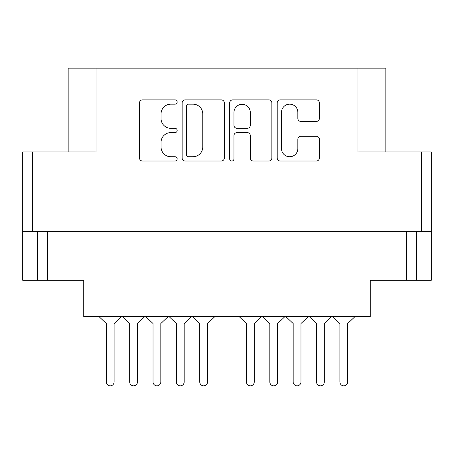 <?xml version="1.0" encoding="UTF-8"?>
<svg xmlns="http://www.w3.org/2000/svg" width="454" height="454" viewBox="0 0 454 454"><rect width="100%" height="100%" fill="white"/><g stroke="black" fill="none" stroke-linecap="round" stroke-linejoin="round"><path stroke-width="0.68" d="M385.832 151.942L385.832 68.168L96.038 68.168L96.038 151.942L32.665 151.942L32.665 231.358L22.7 231.358L22.7 280.254L37.648 280.254L37.648 231.358M281.491 148.566A8.178 8.178 0 0 0 289.669 156.743A8.178 8.178 0 0 0 297.847 148.566L297.847 139.321A3.059 3.059 0 0 1 300.9 136.262L316.336 136.262A3.059 3.059 0 0 1 319.395 139.321L319.395 157.969A3.059 3.059 0 0 1 316.336 161.022L280.266 161.022A3.059 3.059 0 0 1 277.212 157.969L277.212 102.945A3.059 3.059 0 0 1 280.266 99.886L316.336 99.886A3.059 3.059 0 0 1 319.395 102.945L319.395 118.38A3.059 3.059 0 0 1 316.336 121.439L300.9 121.439A3.059 3.059 0 0 1 297.847 118.38L297.847 112.342A8.178 8.178 0 0 0 289.669 104.165A8.178 8.178 0 0 0 281.491 112.342L281.491 148.566M231.812 161.022A2.139 2.139 0 0 0 233.952 158.883L233.952 135.655A3.059 3.059 0 0 1 237.011 132.596L247.254 132.596A3.059 3.059 0 0 1 250.307 135.655L250.307 157.969A3.059 3.059 0 0 0 253.366 161.022L268.802 161.022A3.059 3.059 0 0 0 271.861 157.969L271.861 102.945A3.059 3.059 0 0 0 268.802 99.886L232.732 99.886A3.059 3.059 0 0 0 229.673 102.945L229.673 158.883A2.139 2.139 0 0 0 231.812 161.022M357.962 68.168L357.962 151.942L431.3 151.942L431.3 280.254L406.387 280.254L406.387 231.358M68.168 151.942L68.168 68.168L96.038 68.168M22.7 231.358L22.7 151.942L32.665 151.942M431.3 231.358L32.665 231.358M224.327 157.969L224.327 102.945A3.059 3.059 0 0 0 221.268 99.886L185.198 99.886A3.059 3.059 0 0 0 182.139 102.945L182.139 157.969A3.059 3.059 0 0 0 185.198 161.022L221.268 161.022A3.059 3.059 0 0 0 224.327 157.969M170.829 104.165L175.034 104.165A2.139 2.139 0 0 0 177.173 102.025A2.139 2.139 0 0 0 175.034 99.886L142.55 99.886A3.059 3.059 0 0 0 139.497 102.945L139.497 157.969A3.059 3.059 0 0 0 142.55 161.022L175.034 161.022A2.139 2.139 0 0 0 177.173 158.883A2.139 2.139 0 0 0 175.034 156.743L170.829 156.743A9.784 9.784 0 0 1 161.045 146.965L161.045 142.38A9.784 9.784 0 0 1 170.829 132.596L175.034 132.596A2.139 2.139 0 0 0 177.173 130.457A2.139 2.139 0 0 0 175.034 128.317L170.829 128.317A9.784 9.784 0 0 1 161.045 118.534L161.045 113.948A9.784 9.784 0 0 1 170.829 104.165M47.613 231.358L47.613 280.254L83.74 280.254L83.74 316.693L370.26 316.693L370.26 280.254L406.387 280.254M47.613 280.254L37.648 280.254M188.558 104.165A2.139 2.139 0 0 0 186.418 106.304L186.418 154.604A2.139 2.139 0 0 0 188.558 156.743L192.99 156.743A9.784 9.784 0 0 0 202.773 146.965L202.773 113.948A9.784 9.784 0 0 0 192.99 104.165L188.558 104.165M250.307 112.496A8.178 8.178 0 0 0 242.13 104.318A8.178 8.178 0 0 0 233.952 112.496L233.952 125.259A3.059 3.059 0 0 0 237.011 128.317L247.254 128.317A3.059 3.059 0 0 0 250.307 125.259L250.307 112.496M416.352 231.358L416.352 280.254M354.914 316.693L347.679 323.543L347.679 381.939A3.893 3.893 0 0 1 343.786 385.832A3.893 3.893 0 0 1 339.893 381.939L339.893 323.543L332.663 316.693M121.337 316.693L114.107 323.543L114.107 381.939A3.893 3.893 0 0 1 110.214 385.832A3.893 3.893 0 0 1 106.321 381.939L106.321 323.543L99.085 316.693M144.695 316.693L137.466 323.543L137.466 381.939A3.893 3.893 0 0 1 133.572 385.832A3.893 3.893 0 0 1 129.679 381.939L129.679 323.543L122.444 316.693M191.412 316.693L184.176 323.543L184.176 381.939A3.893 3.893 0 0 1 180.283 385.832A3.893 3.893 0 0 1 176.39 381.939L176.39 323.543L169.16 316.693M284.84 316.693L277.61 323.543L277.61 381.939A3.893 3.893 0 0 1 273.717 385.832A3.893 3.893 0 0 1 269.824 381.939L269.824 323.543L262.588 316.693M331.556 316.693L324.321 323.543L324.321 381.939A3.893 3.893 0 0 1 320.428 385.832A3.893 3.893 0 0 1 316.534 381.939L316.534 323.543L309.305 316.693M168.054 316.693L160.818 323.543L160.818 381.939A3.893 3.893 0 0 1 156.925 385.832A3.893 3.893 0 0 1 153.032 381.939L153.032 323.543L145.802 316.693M214.77 316.693L207.535 323.543L207.535 381.939A3.893 3.893 0 0 1 203.642 385.832A3.893 3.893 0 0 1 199.749 381.939L199.749 323.543L192.519 316.693M261.481 316.693L254.251 323.543L254.251 381.939A3.893 3.893 0 0 1 250.358 385.832A3.893 3.893 0 0 1 246.465 381.939L246.465 323.543L239.23 316.693M308.198 316.693L300.968 323.543L300.968 381.939A3.893 3.893 0 0 1 297.075 385.832A3.893 3.893 0 0 1 293.182 381.939L293.182 323.543L285.946 316.693M339.893 381.939L339.893 323.543M347.679 323.543L347.679 381.939M293.182 381.939L293.182 323.543M300.968 323.543L300.968 381.939M246.465 381.939L246.465 323.543M254.251 323.543L254.251 381.939M199.749 381.939L199.749 323.543M207.535 323.543L207.535 381.939M153.032 381.939L153.032 323.543M160.818 323.543L160.818 381.939M316.534 381.939L316.534 323.543M324.321 323.543L324.321 381.939M269.824 381.939L269.824 323.543M277.61 323.543L277.61 381.939M176.39 381.939L176.39 323.543M184.176 323.543L184.176 381.939M129.679 381.939L129.679 323.543M137.466 323.543L137.466 381.939M106.321 381.939L106.321 323.543M114.107 323.543L114.107 381.939M421.335 231.358L421.335 151.942"/></g></svg>
